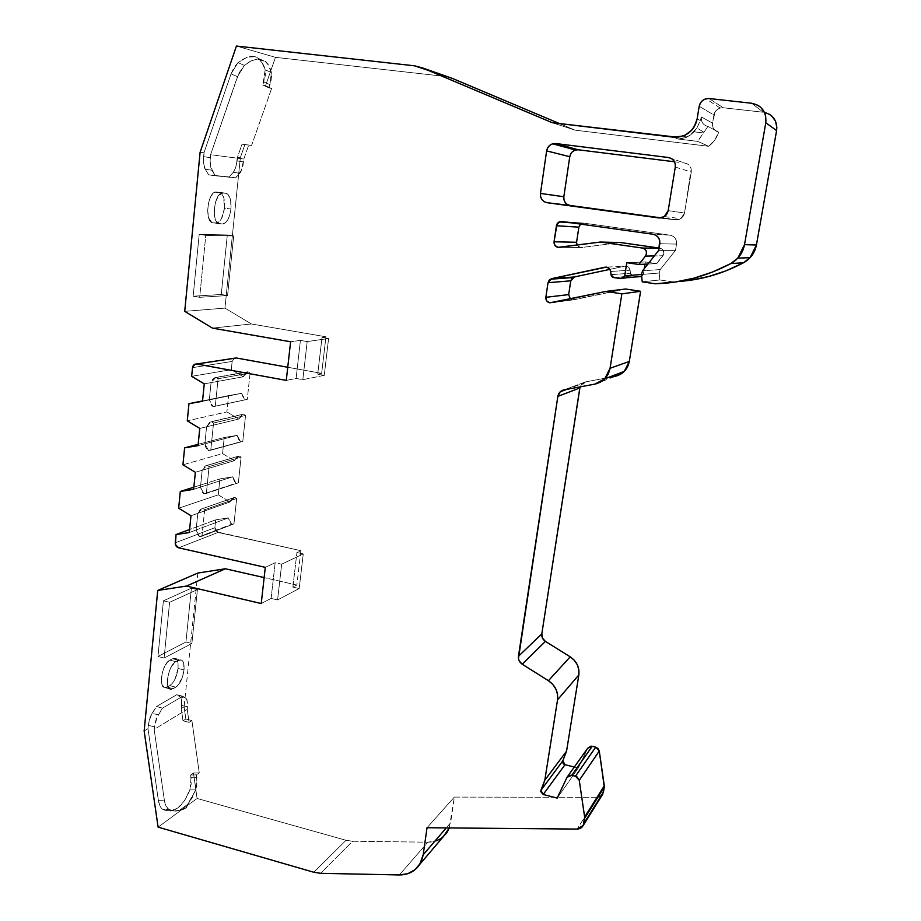 <?xml version="1.0" encoding="UTF-8"?>
<svg xmlns="http://www.w3.org/2000/svg" width="921" height="921" viewBox="0 0 921 921"><rect width="100%" height="100%" fill="white"/><g stroke="black" fill="none" stroke-linecap="round" stroke-linejoin="round"><path stroke-width="0.69" stroke-dasharray="4.61 3.45" d="M184.027 669.947C184.453 662.061 182.623 658.826 178.524 660.242L172.503 658.734L169.844 660.15L167.046 662.613L163.362 669.325L161.417 677.545L161.877 684.43L164.56 687.63L169.809 685.638C174.092 682.461 176.844 676.728 178.052 668.439L184.027 669.947C182.807 678.247 180.067 683.992 175.807 687.181L169.809 685.638C174.092 682.461 176.844 676.728 178.052 668.439L184.027 669.947L182.116 677.994L177.189 686.157L173.171 688.689L170.592 689.184L167.933 685.984L167.495 679.099L169.441 670.868L171.767 666.056L175.876 661.669L181.057 659.85L183.636 663.143L184.027 669.947C182.807 678.247 180.067 683.992 175.807 687.181L169.809 685.638L172.572 683.129L175.094 678.973L178.052 668.439L184.027 669.947C184.453 664.789 183.659 661.508 181.621 660.092L175.623 658.596L172.503 658.734L169.844 660.15L175.876 661.669L178.524 660.242L172.503 658.734L169.844 660.15C162.948 663.155 158.159 684.867 163.857 687.342L167.15 687.135L173.171 688.689L169.89 688.896C164.249 686.433 169.038 664.686 175.876 661.669L178.524 660.242L181.621 660.092M230.941 209.021C231.482 199.742 229.709 194.458 225.622 193.18L215.019 192.213L210.955 196.196L208.906 201.158L207.605 210.138L208.779 218.196L212.003 222.571L216.032 223.02C220.338 222.26 223.158 217.275 224.494 208.077L230.941 209.021C229.605 218.231 226.796 223.227 222.514 223.999L216.032 223.02C220.338 222.26 223.158 217.275 224.494 208.077L230.941 209.021L229.824 214.835L227.844 219.716L225.277 222.94L219.854 223.907L216.205 221.155L214.674 216.78L214.167 211.116L215.479 202.113L218.784 195.287L222.963 192.973L225.622 193.18L228.143 194.561L230.653 200.456L230.941 209.021C229.605 218.231 226.796 223.227 222.514 223.999L216.032 223.02L218.818 221.961L221.397 218.749L224.494 208.077L230.941 209.021C231.505 200.87 230.089 195.689 226.704 193.468L216.423 192.029C208.192 190.509 204.048 219.843 212.083 222.617L218.599 223.596C210.621 220.833 214.789 191.464 222.963 192.973L226.704 193.468M580.311 247.507L559.254 247.346L581.485 247.519L559.254 247.346L581.485 247.519L559.254 247.346L581.485 247.519L620.42 242.522L581.485 247.519L578.664 246.909L577.007 245.067L580.311 247.507L577.007 245.067M570.295 298.865L572.39 299.809L570.283 298.865L572.39 299.809L553.797 302.307L573.933 299.762L551.403 302.802M192.524 367.64L232.15 361.435L234.36 358.211L232.15 361.435L192.524 367.64L232.15 361.435L231.298 369.666L191.66 376.332L231.298 369.666L243.305 376.77L211.059 382.618L212.739 379.21L215.825 377.391L247.91 371.762L246.759 372.153L243.305 376.77L211.059 382.618L214.639 377.794L215.825 377.391L247.91 371.762L250.086 373.051L247.277 399.38L213.062 406.633L247.277 399.38L213.062 406.633L211.531 405.424L209.32 399.898L241.567 393.313L245.136 399.749L213.062 406.633L209.32 399.898L202.505 401.291L241.567 393.313L202.539 400.923L228.592 395.604L226.9 411.894L187.274 420.851L226.9 411.894L238.815 419.043L199.776 428.426L206.58 426.791L209.838 422.209L211.312 421.668L243.397 414.139L241.97 414.657L238.815 419.043L206.58 426.791L209.643 422.313L211.312 421.668L213.557 423.027L210.771 450.196L242.776 441.435L208.572 450.553L204.865 443.853L237.1 435.38L224.229 437.521L222.548 453.604L182.934 464.817L222.548 453.604L234.418 460.684L195.367 472.289L202.171 470.263L205.118 466.061L239.149 455.964L237.273 456.632L234.418 460.684L202.171 470.263L205.371 465.922L207.064 465.358L209.09 466.579L206.35 493.403L238.355 482.823L203.944 493.794L200.456 487.117L232.691 476.813L219.912 478.932L218.254 494.83L178.662 508.219L218.254 494.83L230.043 501.945L190.992 515.737L197.796 513.342L200.49 509.348L234.74 497.328L232.645 498.111L230.043 501.945L197.796 513.342L200.974 509.071L202.655 508.542L204.669 509.762L201.952 536.252L233.957 523.876L199.569 536.621L196.104 529.978L228.339 517.89L231.655 524.233L199.569 536.621L233.957 523.876L231.655 524.233L230.273 523.036L228.339 517.89L215.652 519.847L189.611 529.517L215.652 519.847L214.835 527.71L175.243 542.826L214.835 527.71L218.058 532.442L178.639 547.811L218.058 532.442L300.879 550.666L296.85 585.054L292.89 587.103L296.919 552.519L303.262 553.924L299.187 588.542L292.89 587.103L296.919 552.519L300.879 550.666L296.85 585.054L264.143 577.594L296.85 585.054L292.89 587.103L296.919 552.519L300.879 550.666L296.85 585.054L292.89 587.103L299.187 588.542L277.589 599.916L281.676 564.182L275.16 562.719L271.108 598.42L277.589 599.916L281.676 564.182L303.262 553.924L299.187 588.542L277.589 599.916L281.676 564.182L303.262 553.924L299.187 588.542L292.89 587.103M198.038 445.649L204.865 443.853L206.58 426.791L211.312 421.668L243.397 414.139L245.55 415.429L242.776 441.435L240.657 441.792L239.195 440.629L237.1 435.38L240.657 441.792L208.572 450.553L205.878 447.733L204.865 443.853L198.038 445.649L237.1 435.38L224.229 437.521L198.176 444.325L224.229 437.521L222.548 453.604L234.418 460.684L237.514 456.505L239.149 455.964L241.095 457.127L209.09 466.579L206.35 493.403L238.355 482.823L203.944 493.794L238.355 482.823L236.029 483.203L234.636 482.005L232.691 476.813L236.029 483.203L203.944 493.794L206.35 493.403L203.944 493.794L202.493 492.539L200.456 487.117L232.691 476.813L219.912 478.932L218.254 494.83L230.043 501.945L233.117 497.835L234.74 497.328L236.674 498.491L204.669 509.762L201.952 536.252L233.957 523.876L201.952 536.252L199.569 536.621L198.13 535.366L196.104 529.978L228.339 517.89L215.652 519.847L214.95 529.276L216.7 531.831L300.879 550.666L296.919 552.519L303.262 553.924L296.919 552.519M193.871 487.186L219.912 478.932L193.871 487.186L219.912 478.932L218.254 494.83L178.662 508.219M641.695 276.645L643.342 274.343L641.695 276.645L643.342 274.343L641.488 274.493L643.342 274.343L644.251 268.656L643.342 274.343L641.488 274.493M620.996 278.649L639.819 276.979M193.652 489.293L200.456 487.117L193.652 489.293L200.456 487.117L202.171 470.263L195.367 472.289M610.681 271.465L630.091 270.221C629.457 267.251 627.65 265.916 624.691 266.204L628.272 266.975L630.091 270.221L610.681 271.465L630.091 270.221L630.378 273.238L611.003 274.665L630.378 273.238L632.923 275.955L613.697 277.555L632.923 275.955L638.149 276.726M644.976 264.177L645.333 261.955L644.976 264.177L645.333 261.955L626.798 262.692L645.333 261.955L656.719 263.625L647.912 264.039L656.719 263.625L662.947 255.762L654.313 255.934L662.947 255.762C664.858 252.078 663.914 249.545 660.127 248.175L659.079 248.175M587.713 748.197L567.025 777.324L587.667 748.289L578.284 768.056L557.193 798.093L578.284 768.056L574.313 767.043L578.284 768.056L557.193 798.093M659.793 243.72L676.532 244.111C676.854 239.287 674.725 236.317 670.143 235.189L672.986 236.19L675.197 238.24L676.451 241.026L676.532 244.111L659.793 243.72L676.532 244.111L675.507 250.374L658.711 250.385L675.507 250.374L660.219 269.565L642.57 270.786L660.219 269.565L659.183 273.03L641.488 274.47L659.183 273.03L659.85 279.961L642.202 281.826L659.85 279.961L672.088 281.78L655.153 283.772L690.336 280.26M202.505 401.291L209.32 399.898L211.059 382.618L204.255 383.85L211.059 382.618L215.825 377.391L218.093 378.738L215.272 406.253L247.277 399.38L245.136 399.749L243.674 398.586L241.567 393.313L228.592 395.604L226.9 411.894L238.815 419.043L241.797 414.749L243.397 414.139L245.55 415.429L213.557 423.027L210.771 450.196L242.776 441.435L208.572 450.553L242.776 441.435L245.55 415.429L213.557 423.027L210.771 450.196L208.572 450.553L204.865 443.853L206.58 426.791L199.776 428.426M199.569 536.621L196.104 529.978L189.312 532.534L196.104 529.978L197.796 513.342L190.992 515.737M213.062 406.633L247.277 399.38L250.086 373.051L218.093 378.738L215.272 406.253L213.062 406.633L209.32 399.898L211.059 382.618L204.255 383.85M234.153 358.315L232.15 361.435L231.298 369.666L243.305 376.77L244.928 373.512L247.91 371.762L215.825 377.391L218.093 378.738L215.272 406.253M211.312 421.668L213.557 423.027L211.312 421.668L243.397 414.139L238.815 419.043L206.58 426.791L204.842 443.853L237.1 435.38L224.229 437.521L222.548 453.604L182.934 464.817M203.944 493.794L200.456 487.117L202.171 470.263L207.064 465.358L209.09 466.579L206.35 493.403M207.064 465.358L239.149 455.964L241.095 457.127L209.09 466.579L207.064 465.358L239.149 455.964L234.418 460.684L202.183 470.274L200.456 487.117L232.691 476.813L219.912 478.932M189.312 532.534L196.104 529.978L197.796 513.342L202.655 508.542L204.669 509.762L201.952 536.252M202.655 508.542L234.74 497.328L236.674 498.491L204.669 509.762L202.655 508.542L234.74 497.328L230.043 501.945L197.808 513.342L196.104 529.978L228.339 517.89L231.655 524.233M769.265 114.204L763.29 112.247L723.215 107.745L709.066 98.524L723.215 107.745L720.176 107.999C716.768 109.127 714.684 111.464 713.913 115.01L699.2 106.283L713.913 115.01L712.555 123.149L701.388 116.967L700.259 120.57L697.128 118.89L700.259 120.57L696.967 127.881L703.909 132.348L707.881 126.407C703.172 125.164 701.008 122.021 701.388 116.967L700.259 120.57L697.128 118.89M751.64 103.244L763.29 112.247L751.64 103.244L763.29 112.247L723.215 107.745L720.072 108.022L717.206 109.507L715.041 111.959L712.555 123.149C712.186 127.961 714.247 130.966 718.748 132.163L707.881 126.407C703.172 125.164 701.008 122.021 701.388 116.967L700.259 120.57M699.2 106.283L713.913 115.01L712.555 123.149L701.388 116.967L712.555 123.149L712.612 126.246L713.81 129.032L715.951 131.093L718.748 132.163L707.881 126.407L703.909 132.348L707.881 126.407C703.172 125.164 701.008 122.021 701.388 116.967M259.1 58.76L265.375 61.477L257.132 59.105L265.49 61.154L268.944 65.886L271.66 75.085L270.935 81.324L268.84 87.817L271.614 88.485L251.571 145.472L248.739 145.046L243.835 159.022L243.017 165.216L241.072 171.076L235.626 177.857L215.261 175.773L210.955 167.68L210.138 161.21L210.587 154.682L243.835 159.022L243.535 161.866C242.35 168.462 241.083 172.262 239.759 173.286L235.626 177.857L215.261 175.773L211.899 170.235C210.702 168.888 210.161 164.698 210.287 157.664L210.587 154.682L243.835 159.022L241.36 170.466L235.626 177.857L208.676 174.84L215.261 175.773L210.886 167.38L210.149 162.05L210.587 154.682L238.827 73.243L244.41 65.403L250.973 60.993L257.132 59.105L250.973 60.993L244.41 65.403L238.009 62.605L231.044 73.864L203.99 152.771L203.61 156.674L210.287 157.664L203.61 156.674C203.483 163.673 204.025 167.841 205.233 169.188L211.899 170.235L205.233 169.188L208.676 174.84L215.261 175.773L235.626 177.857L229.133 176.947L233.347 172.273L239.759 173.286L233.347 172.273C234.671 171.248 235.926 167.472 237.111 160.922L243.535 161.866L237.111 160.922L237.491 157.192L240.358 157.572L244.905 144.597L251.571 145.472L242.05 144.16L251.571 145.472L242.05 144.16L237.491 157.192L240.358 157.572L244.905 144.597L251.571 145.472L271.614 88.485L262.727 85.043L265.179 69.846L261.357 61.097L259.1 58.76L255.163 56.711L247.139 57.171L238.009 62.605L247.139 57.171L251.352 56.319L255.163 56.711L258.536 58.334L263.602 64.977L265.179 69.846L265.352 75.384L263.797 81.981L265.179 69.846C260.839 54.846 251.79 52.439 238.009 62.605L231.044 73.864L203.99 152.771L203.691 163.604L205.233 169.188L208.676 174.84L215.261 175.773M205.786 235.362L233.692 235.926L227.568 295.537L199.673 297.31L205.786 235.362L233.692 235.926L227.314 234.947L199.201 234.348L205.786 235.362L233.692 235.926L227.314 234.947L199.201 234.348L205.786 235.362L199.673 297.31L193.157 296.217L199.201 234.348L205.786 235.362L199.673 297.31L193.157 296.217L221.259 294.49L227.568 295.537L199.673 297.31L193.157 296.217L221.259 294.49L227.568 295.537L199.673 297.31M322.016 337.351L317.722 374.156L324.261 375.342L328.59 338.491L322.016 337.351L325.942 336.798L321.659 373.373L317.722 374.156L324.261 375.342L328.59 338.491L322.016 337.351L317.722 374.156L324.261 375.342L302.825 379.682L307.188 341.576L300.419 340.39L296.101 378.45L302.825 379.682L307.188 341.576L328.59 338.491L322.016 337.351L325.942 336.798L321.659 373.373L287.743 367.26L321.659 373.373L317.722 374.156L322.016 337.351L325.942 336.798L321.659 373.373L317.722 374.156M158.205 714.811L152.092 713.315L158.205 714.811L162.487 708.145L182.749 696.241L186.802 699.718L187.596 704.081L187.228 709.285L154.152 729.409L156.846 717.563L162.487 708.145L182.749 696.241L176.797 694.722L180.044 696.921L185.927 698.371C187.032 698.648 187.55 701.48 187.47 706.856L187.228 709.285L154.152 729.409L154.394 726.888C155.534 720.636 156.8 716.607 158.205 714.811L152.092 713.315L156.466 706.534L176.797 694.722L180.044 696.921L185.927 698.371L187.216 700.939L187.228 709.285L189.07 722.375L191.902 720.59L185.846 719.002L182.991 720.763L189.07 722.375L191.902 720.59L199.27 772.915L196.484 774.883L197.013 784.001L195.736 789.896L186.146 808.016L179.537 810.284L187.654 804.321L192.063 797.966L195.736 789.896L189.899 789.896L191.073 777.738L196.887 777.727L195.736 789.896L189.899 789.896L184.545 800.671L177.834 807.959L170.373 810.998L166.068 810.664L162.81 809.34L168.796 809.375L166.056 806.186L164.433 800.706L154.152 729.409L156.547 718.276L162.487 708.145L182.749 696.241L185.927 698.371L182.749 696.241L176.797 694.722L180.044 696.921L185.927 698.371M169.602 602.288L197.416 589.601L191.89 643.468L164.099 658.043L169.602 602.288L197.416 589.601L191.89 643.468L164.099 658.043L169.602 602.288L197.416 589.601L191.407 588.197L185.938 641.995L191.89 643.468L164.099 658.043L157.963 656.5L163.408 600.814L169.602 602.288L163.408 600.814L169.602 602.288L164.099 658.043L157.963 656.5L185.938 641.995L191.89 643.468L197.416 589.601L191.407 588.197L163.408 600.814L191.407 588.197L185.938 641.995L191.89 643.468M191.66 376.332L231.298 369.666L243.305 376.77L247.91 371.762L250.086 373.051L218.093 378.738L215.825 377.391M239.149 455.964L241.095 457.127L238.355 482.823L241.095 457.127L209.09 466.579M234.74 497.328L236.674 498.491L233.957 523.876L236.674 498.491L204.669 509.762M179.537 810.284L187.654 804.321L186.629 807.613L183.693 809.248L174.115 811.056L168.796 809.375L174.115 811.056L179.537 810.284L186.146 808.016L187.654 804.321L179.537 810.284C175.911 811.608 172.331 811.309 168.796 809.375C166.597 808.005 165.147 805.115 164.433 800.706L158.424 800.683C159.137 805.092 160.588 807.982 162.81 809.34L168.796 809.375C166.597 808.005 165.147 805.115 164.433 800.706L158.424 800.683C159.137 805.092 160.588 807.982 162.81 809.34L160.047 806.163L158.424 800.683L147.982 728.638L144.148 730.952L147.982 728.638L158.424 800.683L164.433 800.706L154.152 729.409L187.228 709.285L189.07 722.375L191.902 720.59L185.846 719.002L184.131 706.844L181.264 708.571L182.991 720.763L189.07 722.375L182.991 720.763L185.846 719.002L184.131 706.844L181.264 708.571L182.991 720.763L185.846 719.002L184.131 706.844L181.264 708.571L181.587 705.394L187.47 706.856L181.587 705.394C181.667 700.041 181.149 697.22 180.044 696.921L181.483 700.225L181.587 705.394L187.47 706.856M564.02 389.871L585.675 381.858L564.02 389.871L585.675 381.858L582.095 383.666L580.069 386.878L581.784 383.976L585.675 381.858L607.653 377.748L585.675 381.858L580.069 386.878M594.862 384.115L620.052 374.559M611.003 274.665L630.378 273.238L630.091 270.221C629.457 267.251 627.65 265.916 624.691 266.204L609.967 269.346L624.691 266.204L606.479 267.125M561.845 221.489L583.995 223.158L580.61 224.114L583.995 223.158L561.845 221.489L583.995 223.158L670.143 235.189L653.012 234.245M696.967 127.881L690.819 134.742L686.249 137.494L678.04 139.013L673.735 137.229L677.96 139.002L681.897 138.829L690.036 135.318L685.926 137.632L677.96 139.002L697.692 141.374L703.909 132.348L696.967 127.881L699.684 122.251L696.967 127.881L690.036 135.318L694.02 131.818L703.529 132.946L703.909 132.348L696.967 127.881L694.02 131.818L703.529 132.946L697.692 141.374L708.756 146.301C713.464 142.582 716.791 137.874 718.748 132.163L714.788 139.98L708.756 146.301L575.107 130.172L559.369 123.541L575.107 130.172L552.22 122.689L575.107 130.172L559.369 123.541M449.045 77.237L414.6 65.828L444.878 76.408L275.471 57.344L265.536 85.722L262.727 85.043L263.797 81.981L269.945 84.674L263.797 81.981L269.945 84.674L268.84 87.817L262.727 85.043L263.797 81.981M243.835 159.022L248.739 145.046L243.835 159.022L210.587 154.682L237.445 76.662L231.044 73.864L234.118 67.314L238.009 62.605L244.41 65.403C248.946 61.603 253.194 59.508 257.132 59.105M210.587 154.682L237.445 76.662L244.41 65.403L238.009 62.605M244.41 65.403L237.445 76.662L231.044 73.864L203.99 152.771L203.61 156.674L210.287 157.664M265.375 61.477L268.944 65.886L271.361 72.54L265.179 69.846L271.361 72.54L269.945 84.674L268.84 87.817L262.727 85.043L271.614 88.485L262.727 85.043M248.739 145.046L242.05 144.16L244.905 144.597L242.05 144.16L237.491 157.192L240.358 157.572L224.943 308.109L251.41 323.962L325.942 336.798L251.41 323.962L212.486 328.129L251.41 323.962L325.942 336.798M222.963 192.973L216.423 192.029L222.963 192.973C213.971 191.476 210.713 224.413 219.854 223.907L216.032 223.02L222.514 223.999M225.622 193.18L219.106 192.247L221.65 193.629L223.573 197.129L224.494 208.077C225.046 199.938 223.619 194.757 220.2 192.535M193.157 296.217L221.259 294.49L227.314 234.947L199.201 234.348L193.157 296.217L199.201 234.348M233.692 235.926L227.568 295.537L233.692 235.926L227.314 234.947L221.259 294.49L227.568 295.537M162.487 708.145L156.466 706.534L150.745 716.043L148.304 725.322C149.432 719.105 150.687 715.11 152.092 713.315L156.466 706.534L162.487 708.145L156.466 706.534L176.797 694.722L182.749 696.241M152.092 713.315L149.444 719.6L148.304 725.322L154.394 726.888L148.304 725.322L147.982 728.638L158.424 800.683M175.876 661.669L169.844 660.15L175.876 661.669C166.92 665.848 164.088 694.561 173.171 688.689L167.15 687.135L169.809 685.638L175.807 687.181L173.171 688.689L175.807 687.181M178.524 660.242L172.503 658.734L175.059 658.342L177.005 660.069L178.052 663.604L178.052 668.439C178.49 663.293 177.672 660.012 175.623 658.596M196.887 777.727L191.073 777.738L190.682 774.987L191.188 784.013L189.899 789.896L191.073 777.738L196.887 777.727L196.484 774.883L190.682 774.987L193.479 773.018L199.27 772.915L196.484 774.883L190.682 774.987L193.479 773.018L199.27 772.915L196.484 774.883L195.736 789.896L187.654 804.321M196.484 774.883L190.682 774.987L193.479 773.018L197.082 798.449L346.066 840.286L313.796 872.256L346.066 840.286L352.616 841.253L320.646 873.315L352.616 841.253L427.828 842.185L435.99 840.896M449.287 827.933L454.341 797.091L597.153 797.298L577.133 829.073L597.153 797.298L602.15 795.019L599.387 796.93L597.153 797.298L600.953 796.135M658.987 217.966L675.484 219.843L658.987 217.966L675.484 219.843L680.838 218.611L684.51 212.993L668.186 210.633L684.51 212.993L683.417 215.94L681.321 218.277L678.535 219.647L661.094 217.886L675.484 219.843C680.228 220.004 683.244 217.724 684.51 212.993L668.186 210.633M675.289 167.058L691.28 172.043C691.602 167.138 689.449 164.134 684.81 163.063L671.444 158.539L687.688 164.042L689.933 166.102L691.187 168.911L684.51 212.993L691.28 172.043C691.602 167.138 689.449 164.134 684.81 163.063L671.444 158.539M567.025 777.324L587.667 748.289L578.284 768.056L574.313 767.043M563.859 764.142L563.03 763.187M572.39 299.809L625.578 289.01L573.933 299.762L553.797 302.307M571.953 278.326L573.012 277.474M630.091 270.221L630.643 274.205L632.923 275.955L613.697 277.555M626.798 262.692L645.333 261.955L656.719 263.625L663.949 253.517L663.143 250.017L659.102 248.037M580.61 224.114L583.995 223.158L670.143 235.189C674.725 236.317 676.854 239.287 676.532 244.111L675.507 250.374L660.219 269.565L659.183 273.03L659.85 279.961L672.088 281.78L678.846 281.469L655.153 283.772M197.819 573.046L184.131 706.844M191.902 720.59L199.27 772.915L191.902 720.59L185.846 719.002M199.27 772.915L193.479 773.018L197.082 798.449L158.113 827.139L197.082 798.449L346.066 840.286L352.616 841.253L427.828 842.185L399.392 874.95L427.828 842.185C433.86 842.197 439.029 840.332 443.358 836.579C439.029 840.332 433.86 842.197 427.828 842.185L399.392 874.95M439.674 839.215L445.787 834.046M570.778 153.761L572.758 151.435M674.483 161.774L684.81 163.063M673.735 137.229L677.96 139.002L697.692 141.374L708.756 146.301L575.107 130.172L552.22 122.689M414.6 65.828L444.878 76.408L275.471 57.344L236.432 46.05L275.471 57.344L265.536 85.722L271.614 88.485L251.571 145.472M200.11 152.253L203.99 152.771M235.626 177.857L229.133 176.947L233.347 172.273L235.764 167.369L237.491 157.192L242.05 144.16M244.905 144.597L240.358 157.572L224.943 308.109L184.718 311.356L224.943 308.109L251.41 323.962L212.486 328.129M208.676 174.84L229.133 176.947L208.676 174.84L205.233 169.188L211.899 170.235M296.101 378.45L300.419 340.39L307.188 341.576L328.59 338.491L324.261 375.342L302.825 379.682L307.188 341.576L300.419 340.39L290.61 341.772L300.419 340.39L296.101 378.45L286.27 380.408L296.101 378.45L302.825 379.682L296.101 378.45L286.27 380.408M271.108 598.42L275.16 562.719L281.676 564.182L275.16 562.719L265.294 567.348L275.16 562.719L271.108 598.42L261.23 603.543L271.108 598.42L277.589 599.916L271.108 598.42L261.23 603.543M154.394 726.888L148.304 725.322L147.982 728.638L144.148 730.952M182.991 720.763L181.264 708.571L181.552 700.639L180.044 696.921M157.963 656.5L163.408 600.814L157.963 656.5L185.938 641.995L157.963 656.5L164.099 658.043M195.736 789.896L189.899 789.896L184.545 800.671L177.834 807.959L170.373 810.998L166.551 810.779L162.81 809.34L168.796 809.375M597.153 797.298L454.341 797.091L450.611 822.821L446.248 827.91L450.611 822.821L454.341 797.091L427.033 827.737L454.341 797.091L597.153 797.298L577.133 829.073M202.539 400.923L228.592 395.604L226.9 411.894L187.274 420.851M198.176 444.325L224.229 437.521M243.305 376.77L211.059 382.618L209.309 399.898L241.567 393.313L228.592 395.604M226.9 411.894L238.815 419.043M222.548 453.604L234.418 460.684M218.254 494.83L230.043 501.945M643.342 274.343L644.251 268.656M587.667 748.289L578.284 768.056M241.567 393.313L245.136 399.749M237.1 435.38L240.657 441.792M232.691 476.813L236.029 483.203M630.378 273.238L632.923 275.955M645.333 261.955L656.719 263.625L647.912 264.039M658.711 250.385L675.507 250.374L660.219 269.565L642.57 270.786M660.219 269.565L659.183 273.03L641.488 274.47M228.339 517.89L215.652 519.847L189.611 529.517M247.91 371.762L250.086 373.051L218.093 378.738M208.572 450.553L210.771 450.196M243.397 414.139L245.55 415.429L213.557 423.027M656.719 263.625L662.947 255.762L654.313 255.934M676.532 244.111L675.507 250.374M659.183 273.03L659.85 279.961L642.202 281.826M712.555 123.149C712.186 127.961 714.247 130.966 718.748 132.163L707.881 126.407M232.15 361.435L231.298 369.666M215.652 519.847L214.835 527.71L175.243 542.826M265.248 61.373C268.149 63.687 270.187 67.406 271.361 72.54L269.945 84.674M268.84 87.817L271.614 88.485M250.086 373.051L247.277 399.38M245.55 415.429L242.776 441.435M241.095 457.127L238.355 482.823M236.674 498.491L233.957 523.876M164.433 800.706L154.152 729.409M187.228 709.285L189.07 722.375M662.947 255.762C664.858 252.078 663.914 249.545 660.127 248.175M659.85 279.961L672.088 281.78M709.066 98.524L723.215 107.745C718.322 107.699 715.214 110.117 713.913 115.01M694.02 131.818L703.529 132.946L703.909 132.348M699.603 138.403L703.529 132.946M677.96 139.002L697.692 141.374L708.756 146.301C713.464 142.582 716.791 137.874 718.748 132.163M237.445 76.662L231.044 73.864M271.361 72.54L265.179 69.846M203.61 156.674L203.783 164.295L205.233 169.188M229.133 176.947L233.347 172.273L239.759 173.286M233.347 172.273L235.58 167.91L237.111 160.922L243.535 161.866M237.111 160.922L237.491 157.192M216.423 192.029C207.363 190.532 204.14 223.423 213.35 222.928L219.854 223.907M213.35 222.928L216.032 223.02M224.494 208.077C225.023 198.809 223.227 193.525 219.106 192.247M221.259 294.49L227.314 234.947M324.261 375.342L302.825 379.682M307.188 341.576L328.59 338.491M214.835 527.71L218.058 532.442L178.639 547.811M299.187 588.542L277.589 599.916M281.676 564.182L303.262 553.924M181.264 708.571L181.587 705.394M156.466 706.534L176.797 694.722M169.844 660.15C160.818 664.306 158.009 692.983 167.15 687.135L173.171 688.689M167.15 687.135L169.809 685.638M178.052 668.439C178.467 660.564 176.625 657.329 172.503 658.734M197.416 589.601L191.407 588.197L185.938 641.995M191.407 588.197L163.408 600.814M189.899 789.896C182.819 807.418 173.781 813.899 162.81 809.34M148.304 725.322L147.982 728.638M191.073 777.738L190.682 774.987M313.796 872.256L346.066 840.286L352.616 841.253L320.646 873.315M585.675 381.858L607.653 377.748M625.578 289.01L573.933 299.762M609.967 269.346L624.691 266.204M620.42 242.522L581.485 247.519M583.995 223.158L670.143 235.189M763.29 112.247L723.215 107.745M708.756 146.301L575.107 130.172M444.878 76.408L275.471 57.344L265.536 85.722M240.358 157.572L224.943 308.109L251.41 323.962M321.659 373.373L287.743 367.26M218.058 532.442L300.879 550.666M296.85 585.054L264.143 577.594M193.479 773.018L197.082 798.449L346.066 840.286M352.616 841.253L427.828 842.185M691.28 172.043L684.51 212.993M675.484 219.843L661.094 217.886M275.471 57.344L236.432 46.05M224.943 308.109L184.718 311.356M300.419 340.39L290.61 341.772M275.16 562.719L265.294 567.348M158.113 827.139L197.082 798.449M450.611 822.821L446.248 827.91M454.341 797.091L427.033 827.737M214.639 377.794L246.759 372.153M209.838 422.209L241.97 414.657M205.118 466.061L237.273 456.632M200.49 509.348L232.645 498.111M567.071 777.22L567.716 776.311M566.76 389.364L582.095 383.666M571.481 222.836L581.462 223.573M720.176 107.999L705.831 98.789M678.915 139.059L697.623 141.293M218.599 223.596L212.083 222.617M196.622 363.979L194.815 364.255M177.914 695.263L183.889 696.783M169.89 688.896L163.857 687.342M172.054 810.699L166.068 810.664M664.306 216.608L680.838 218.611M686.698 137.287L683.555 135.905"/><path stroke-width="1.38" d="M659.102 248.037L620.42 242.522L659.102 248.037L620.42 242.522L600.4 242.039L558.011 247.346C555.225 246.632 553.901 244.779 554.062 241.774L576.581 242.269L577.007 245.067L576.581 242.269L578.86 227.165L556.434 225.749L554.062 241.774L576.581 242.269L578.86 227.165L556.434 225.749L559.162 221.926L561.845 221.489L653.012 234.245C657.859 235.442 660.127 238.597 659.793 243.72L658.711 250.385L659.701 240.45L658.365 237.491L656.017 235.316L653.012 234.245L561.845 221.489L559.991 221.616L557.067 223.918L554.062 241.774L576.581 242.269L577.007 245.067M607.653 377.748L614.894 376.378L607.653 377.748L614.894 376.378L624.265 371.393L629.319 361.423L640.602 291.289L625.578 289.01L605.96 291.416L621.859 293.845L640.602 291.289L625.578 289.01L605.96 291.416L549.779 302.836C547.016 302.111 545.704 300.269 545.854 297.31L568.683 294.593L570.295 298.865L568.683 294.593L570.767 280.813L548.018 282.701L545.854 297.31L568.683 294.593L570.767 280.813L548.018 282.701L550.263 279.224L574.301 276.979L572.897 277.543L570.767 280.813L571.953 278.326M264.143 577.594L225.38 568.764L264.143 577.594L225.38 568.764L186.468 586.067L261.23 603.543L265.294 567.348L178.639 547.811C176.36 547.039 175.232 545.382 175.243 542.826L176.061 534.548L189.611 529.517L176.061 534.548L189.312 532.534L190.992 515.737L178.662 508.219L180.309 491.48L193.652 489.293L195.367 472.289L182.934 464.817L184.614 447.859L198.038 445.649L199.776 428.426L187.274 420.851L188.966 403.686L202.505 401.291L204.255 383.85L191.66 376.332L192.524 367.64L194.815 364.255L236.329 357.981L196.622 363.979M189.611 529.517L176.061 534.548L175.381 544.472L178.639 547.811C176.36 547.039 175.232 545.382 175.243 542.826L176.061 534.548L189.312 532.534L190.992 515.737L178.662 508.219L180.309 491.48L193.652 489.293L195.367 472.289L182.934 464.817L184.614 447.859L198.176 444.325L184.614 447.859L198.038 445.649L199.776 428.426L187.274 420.851L188.966 403.686L202.505 401.291L204.255 383.85L191.66 376.332L192.524 367.64C193.019 365.05 194.469 363.841 196.875 364.014L234.36 358.211M176.061 534.548L189.312 532.534L190.992 515.737L178.662 508.219L180.309 491.48L193.871 487.186M558.011 247.346C555.225 246.632 553.901 244.779 554.062 241.774L554.914 245.435L558.011 247.346L600.4 242.039L620.42 242.522L600.4 242.039L642.432 248.06L659.079 248.175L642.432 248.06C646.45 249.51 647.451 252.193 645.437 256.119L654.313 255.934L645.437 256.119L638.852 264.465L647.912 264.039L638.852 264.465L626.798 262.692L624.714 275.851L641.488 274.493L624.714 275.851L623.425 278.015L620.996 278.649L613.697 277.555L611.003 274.665L610.681 271.465C610.013 268.322 608.102 266.894 604.97 267.194L551.748 278.626L574.301 276.979L609.967 269.346L574.301 276.979L570.767 280.813L548.018 282.701L545.854 297.31L568.683 294.593L570.295 298.865M638.149 276.726L641.695 276.645M644.251 268.656L644.976 264.177M574.313 767.043L565.01 764.706L543.217 794.466L540.892 790.356L562.812 760.815L565.01 764.706L574.313 767.043L565.01 764.706L543.217 794.466L557.193 798.093L567.071 777.22L571.814 775.252L592.226 746.286L587.713 748.197L567.716 776.311M180.309 491.48L193.652 489.293L195.367 472.289L182.934 464.817L184.614 447.859L198.038 445.649L199.776 428.426L187.274 420.851L188.966 403.686L202.505 401.291L204.255 383.85L191.66 376.332L192.524 367.64L193.974 364.785L196.875 364.014L286.27 380.408L196.875 364.014L286.27 380.408L290.61 341.772L212.486 328.129L184.718 311.356L200.11 152.253L236.432 46.05L414.6 65.828L422.209 67.82L552.22 122.689L673.735 137.229L683.555 135.905C690.957 132.636 695.482 126.96 697.128 118.89L699.2 106.283C700.006 102.507 702.216 100.009 705.831 98.789L709.066 98.524L751.64 103.244C761.886 105.478 766.606 111.982 765.8 122.758L744.513 244.664C742.821 253.045 738.262 259.354 730.813 263.567C706.557 276.358 681.333 283.092 655.153 283.772L674.483 282.16L693.709 278.234L712.578 272.017L730.813 263.567L743.5 262.761L750.108 257.661L756.429 244.998L744.513 244.664L737.825 258.145L730.813 263.567C706.557 276.358 681.333 283.092 655.153 283.772L642.202 281.826L641.488 274.47L642.57 270.786L658.711 250.385L659.793 243.72C660.127 238.597 657.859 235.442 653.012 234.245L561.845 221.489C558.955 221.385 557.147 222.801 556.434 225.749L554.062 241.774M571.814 775.252L575.498 776.184L579.263 780.283L576.857 776.748L571.814 775.252L568.971 775.447L567.025 777.324L571.814 775.252L592.226 746.286L590.833 746.171L587.667 748.289L592.226 746.286L595.714 747.15L592.226 746.286L571.814 775.252L575.498 776.184L595.714 747.15L592.226 746.286M583.73 823.719C582.935 827.104 580.737 828.888 577.133 829.073L581.496 827.611L582.97 825.884L602.691 794.224L604.291 787.052L584.628 818.332L583.73 823.719L603.428 792.164L604.291 787.052L584.628 818.332L583.73 823.719L603.428 792.164L604.303 785.809L584.639 817.019L583.235 825.366L577.133 829.073L427.033 827.737L423.2 854.78L419.711 864.405C414.98 871.404 408.21 874.915 399.392 874.95L320.646 873.315L313.796 872.256L158.113 827.139L144.148 730.952L157.733 590.442L186.468 586.067L261.23 603.543L265.294 567.348L178.639 547.811L265.294 567.348L261.23 603.543L186.468 586.067L225.38 568.764L197.819 573.046L157.733 590.442L186.468 586.067L225.38 568.764L197.819 573.046L157.733 590.442L186.468 586.067M563.03 763.187L562.812 760.815L566.565 751.145L544.818 780.179L540.892 790.356L562.812 760.815L566.565 751.145L544.818 780.179L540.892 790.356L562.812 760.815L566.565 751.145L578.837 674.932C579.631 667.391 576.753 661.37 570.214 656.834L548.421 680.7C555.317 685.523 558.356 691.901 557.539 699.845L578.837 674.932L578.849 669.786L577.306 664.743L574.336 660.288L570.214 656.834L545.393 641.384L522.242 664.237C519.386 662.257 518.132 659.609 518.454 656.293L541.813 633.878C541.502 637.01 542.699 639.519 545.393 641.384L542.469 638.115L541.813 633.878L579.816 387.994L557.85 396.364L560.244 391.782L564.02 389.871L594.862 384.115L564.02 389.871L559.91 392.104L557.85 396.364L518.454 656.293L541.813 633.878L580.069 386.878L579.816 387.994L557.85 396.364L518.454 656.293L541.813 633.878C541.502 637.01 542.699 639.519 545.393 641.384L522.242 664.237L548.421 680.7C555.317 685.523 558.356 691.901 557.539 699.845L578.837 674.932C579.631 667.391 576.753 661.37 570.214 656.834L548.421 680.7L552.761 684.372L555.904 689.092L557.539 694.411L557.539 699.845L544.818 780.179L540.731 791.6L543.217 794.466L557.193 798.093L567.025 777.324L557.193 798.093L543.217 794.466L540.892 790.356M620.052 374.559L624.426 371.232L627.615 366.719L629.319 361.423L610.07 368.273L604.752 378.853L594.862 384.115L600.308 382.192L604.924 378.681L608.286 373.891L610.07 368.273C608.24 376.827 603.174 382.111 594.862 384.115L564.02 389.871C560.613 390.7 558.563 392.864 557.85 396.364L518.454 658.561L519.145 660.771L522.242 664.237L548.421 680.7L570.214 656.834L545.393 641.384L522.242 664.237C519.386 662.257 518.132 659.609 518.454 656.293M606.479 267.125L551.748 278.626L574.301 276.979L609.967 269.346M580.61 224.114L578.86 227.165L580.61 224.114L578.86 227.165L556.434 225.749M690.336 280.26L708.491 276.565L726.289 270.716L743.5 262.761L748.163 259.549L752.008 255.359L754.817 250.42L756.429 244.998L776.599 130.575L765.8 122.758L765.662 115.885L764.591 112.661L760.688 107.273L757.983 105.316L751.64 103.244C761.886 105.478 766.606 111.982 765.8 122.758L776.599 130.575C777.439 121.054 773.398 115.01 764.488 112.431C773.398 115.01 777.439 121.054 776.599 130.575L776.852 127.328L775.482 121.1L771.798 116.046L769.265 114.204M422.209 67.82L552.22 122.689L422.209 67.82L452.084 78.297L559.369 123.541L452.084 78.297L414.6 65.828L236.432 46.05L200.11 152.253L184.718 311.356L212.486 328.129L290.61 341.772L286.27 380.408L290.61 341.772L212.486 328.129L184.718 311.356L200.11 152.253L236.432 46.05L414.6 65.828L449.045 77.237M575.498 776.184L579.263 780.283L599.272 751.018L595.714 747.15L575.498 776.184L595.714 747.15L598.086 748.566L599.272 751.018L595.714 747.15M661.094 217.886L570.053 205.464L567.324 204.497L565.183 202.493L563.951 199.765L563.836 196.737C563.583 201.48 565.655 204.393 570.053 205.464L661.094 217.886L547.074 202.701C542.423 201.561 540.224 198.476 540.477 193.433L546.637 150.894L547.696 147.786L549.791 145.299L552.6 143.803L555.708 143.538L668.416 157.503L671.467 158.55L668.416 157.503C673.332 158.642 675.623 161.831 675.289 167.058L668.186 210.633L664.306 216.608L658.987 217.966L547.074 202.701C542.423 201.561 540.224 198.476 540.477 193.433L563.836 196.737C563.583 201.48 565.655 204.393 570.053 205.464L547.074 202.701L544.184 201.676L541.916 199.546L540.615 196.657L540.477 193.433L563.836 196.737L569.765 156.708L546.637 150.894C547.327 147.291 549.33 144.931 552.669 143.791L555.708 143.538L578.365 149.801L575.487 150.019C572.332 151.09 570.421 153.323 569.765 156.708L570.778 153.761M604.291 787.052L599.272 751.018L604.303 785.809L584.639 817.019L584.628 818.332L604.291 787.052L604.303 785.809L584.639 817.019L584.628 818.332M562.812 760.815L565.01 764.706L563.859 764.142M573.012 277.474L574.301 276.979M196.875 364.014L236.329 357.981L287.743 367.26L236.329 357.981L234.153 358.315M435.99 840.896L439.674 839.215M445.787 834.046L449.287 827.933L447.249 832.008L419.711 864.405M572.758 151.435L575.418 150.042L578.365 149.801L674.483 161.774L578.365 149.801C573.783 149.72 570.916 152.011 569.765 156.708L546.637 150.894C547.834 145.909 550.862 143.457 555.708 143.538L578.365 149.801L674.483 161.774M566.565 751.145L578.837 674.932L557.539 699.845L544.818 780.179L566.565 751.145L578.837 674.932M553.797 302.307L605.96 291.416L621.859 293.845L610.07 368.273L629.319 361.423L640.602 291.289L625.578 289.01L605.96 291.416L621.859 293.845L640.602 291.289L621.859 293.845L610.07 368.273L629.319 361.423L640.602 291.289M730.813 263.567L743.5 262.761C750.511 258.801 754.829 252.872 756.429 244.998L744.513 244.664L742.81 250.431L739.839 255.693L735.764 260.148L730.813 263.567L743.5 262.761C722.812 273.675 701.261 279.915 678.846 281.469C701.261 279.915 722.812 273.675 743.5 262.761M756.429 244.998L776.599 130.575L765.8 122.758L744.513 244.664L756.429 244.998L776.599 130.575M157.733 590.442L144.148 730.952L158.113 827.139L313.796 872.256L320.646 873.315L399.392 874.95L407.945 873.649L415.244 869.528L420.529 863.012L423.2 854.78L446.248 827.91L423.2 854.78C420.483 867.663 412.539 874.386 399.392 874.95L320.646 873.315L313.796 872.256L158.113 827.139L144.148 730.952L157.733 590.442L197.819 573.046L225.38 568.764M449.287 827.933L443.358 836.579L447.249 832.008M579.263 780.283L584.639 817.019L579.263 780.283L599.272 751.018L579.263 780.283L584.639 817.019M563.836 196.737L569.765 156.708L546.637 150.894L540.477 193.433L563.836 196.737L569.765 156.708M658.987 217.966L658.63 217.92C663.673 218.093 666.85 215.664 668.186 210.633L675.289 167.058L675.185 163.719L673.85 160.726L671.467 158.55L668.416 157.503C673.332 158.642 675.623 161.831 675.289 167.058L668.186 210.633L667.034 213.764L664.812 216.251L661.865 217.713L658.63 217.92L570.053 205.464M549.779 302.836L546.706 300.925L545.854 297.31C545.704 300.269 547.016 302.111 549.779 302.836L605.96 291.416M548.018 282.701L549.261 280.053L551.748 278.626L548.018 282.701L545.854 297.31M604.97 267.194L606.951 267.194L610.082 269.531L611.279 275.701L612.707 277.233L613.697 277.555L611.003 274.665L610.681 271.465C610.013 268.322 608.102 266.894 604.97 267.194L551.748 278.626M620.996 278.649L613.697 277.555L622.251 278.579L624.714 275.851L620.996 278.649M654.313 255.934L645.437 256.119L638.852 264.465L626.798 262.692L624.714 275.851L641.488 274.493M645.437 256.119L646.484 253.724L646.231 251.145L644.746 249.073L642.432 248.06C646.45 249.51 647.451 252.193 645.437 256.119L638.852 264.465L626.798 262.692L624.714 275.851M559.254 247.346L600.4 242.039L642.432 248.06L659.079 248.175M642.57 270.786L658.711 250.385L642.57 270.786L641.488 274.47L642.57 270.786M642.202 281.826L641.488 274.47L642.202 281.826L655.153 283.772L642.202 281.826M709.066 98.524L751.64 103.244L709.066 98.524L705.728 98.823L702.688 100.412L700.397 103.025L699.2 106.283C700.582 101.068 703.863 98.478 709.066 98.524M697.128 118.89L699.2 106.283L697.128 118.89L694.284 126.661L691.844 130.022L685.385 135.076L677.683 137.298L552.22 122.689L673.735 137.229C686.018 137.448 693.812 131.335 697.128 118.89M423.2 854.78L427.033 827.737L577.133 829.073L427.033 827.737L423.2 854.78L446.248 827.91M578.365 149.801L555.708 143.538L668.416 157.503L671.444 158.539M188.966 403.686L202.539 400.923M184.614 447.859L198.176 444.325M565.01 764.706L543.217 794.466M647.912 264.039L638.852 264.465M568.683 294.593L570.767 280.813M576.581 242.269L578.86 227.165M580.069 386.878L579.816 387.994L557.85 396.364M614.894 376.378C622.769 374.479 627.569 369.494 629.319 361.423M600.953 796.135L603.428 792.164M604.303 785.809L599.272 751.018M570.214 656.834L545.393 641.384M541.813 633.878L579.816 387.994M559.369 123.541L452.084 78.297M287.743 367.26L236.329 357.981M557.539 699.845L544.818 780.179M522.242 664.237L548.421 680.7M621.859 293.845L610.07 368.273M600.4 242.039L642.432 248.06M765.8 122.758L744.513 244.664M658.63 217.92L547.074 202.701M540.477 193.433L546.637 150.894M555.708 143.538L668.416 157.503M641.672 276.415L623.425 278.015M560.244 391.782L566.76 389.364M624.265 371.393L604.752 378.853M550.263 279.224L572.897 277.543M559.162 221.926L571.481 222.836M750.108 257.661L737.825 258.145M602.944 793.741L583.235 825.366M552.669 143.791L575.487 150.019"/></g></svg>
